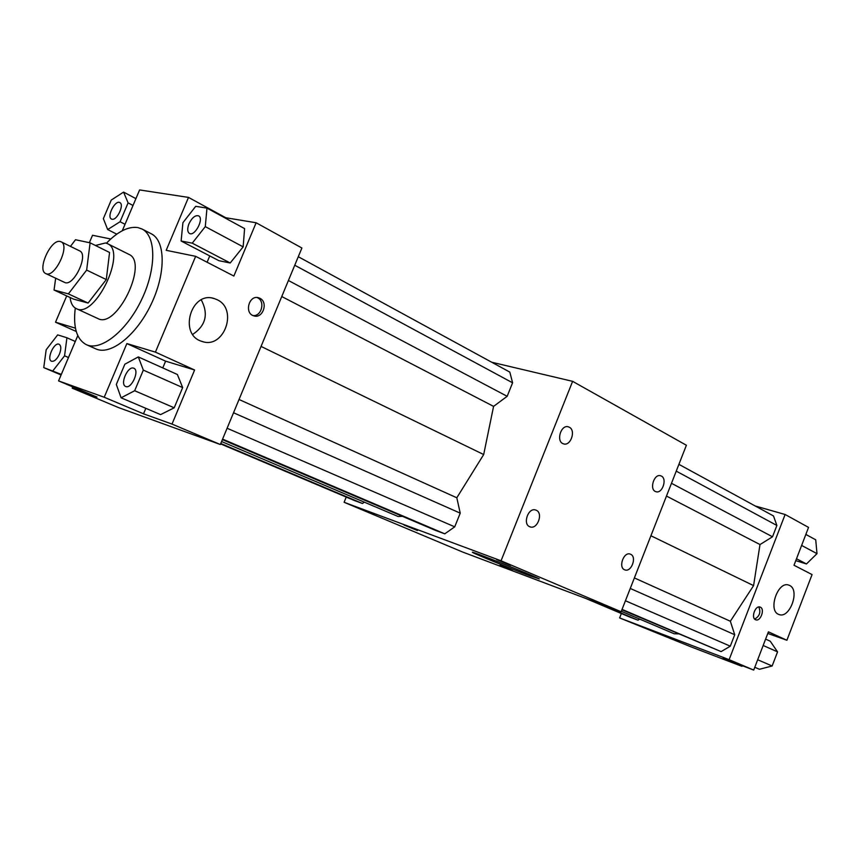 <?xml version="1.0" encoding="UTF-8"?>
<svg xmlns="http://www.w3.org/2000/svg" width="860" height="860" viewBox="0 0 860 860"><rect width="100%" height="100%" fill="white"/><g stroke="black" fill="none" stroke-linecap="round" stroke-linejoin="round"><path stroke-width="1.29" d="M512.248 570.459L499.886 565.418L512.248 570.459M510.603 565.31L496.596 559.591L510.603 565.31M605.913 605.73L593.045 600.495L605.913 605.73M417.487 530.534L404.06 525.052L417.487 530.534M529.567 575.684C511.281 568.858 474.569 553.894 472.753 552.518C466.367 548.96 536.866 576.931 539.284 578.92L529.567 575.684M569.277 427.205C576.232 430.409 570.61 446.555 563.493 443.825C555.678 441.793 560.913 424.055 568.503 426.882L569.277 427.205M630.638 554.27C637.163 556.861 631.283 572.653 624.822 569.868C617.932 567.793 623.683 551.314 630.316 554.13L630.638 554.27M536.231 510.238C543.585 513.194 537.317 529.921 530.007 526.825C522.203 524.471 528.287 506.938 535.812 510.077L536.231 510.238M661.34 476.064C667.532 478.88 662.178 494.167 655.879 491.673C648.967 489.856 654.041 473.237 660.716 475.806L661.34 476.064M259.881 298.28C268.578 302.204 262.794 319.038 253.84 315.856C243.96 313.373 249.002 294.496 258.666 297.807L259.881 298.28M253.066 315.566C261.58 316.587 265.46 301.269 257.57 297.754L257.108 297.538M760.358 607.192C765.163 609.095 760.466 621.877 755.725 619.791C750.64 618.286 755.252 604.988 760.132 607.096L760.358 607.192M754.682 619.092C759.606 616.287 760.992 612.245 758.81 606.977M619.619 617.932L691.096 646.892L741.933 666.328L723.131 658.394L753.715 670.069L729.119 659.663L619.619 617.932L621.361 613.513M795.769 560.655L806.454 563.956L817 553.657L815.721 539.811L805.852 534.436M806.454 563.956L796.5 558.763M817 553.657L801.617 545.433M753.715 670.069L768.41 631.831L786.889 640.259L812.066 574.577L794.006 565.257L808.55 527.406L785.126 514.495L729.119 659.663M789.566 585.434C800.327 589.971 789.727 619.135 778.999 614.502C767.432 611.18 777.795 580.457 788.878 585.144L789.566 585.434M755.23 505.992L785.126 514.495M786.889 640.259L767.797 633.444M742.18 665.662L741.933 666.328M765.615 639.12L770.227 641.195L777.558 651.88L772.14 665.995L757.682 659.749M777.558 651.88L763.164 645.484M772.14 665.995L759.445 669.274L754.79 667.285M650.913 535.748L753.586 585.617L730.355 621.242L734.72 634.723L730.301 646.183L721.099 651.611L621.898 609.794M666.478 496.059L759.993 544.563L753.586 585.617M671.477 483.298L772.516 536.79L759.993 544.563M676.239 471.129L776.892 525.46L772.516 536.79M678.905 464.357L773.495 515.957L776.892 525.46M491.705 362.232L572.62 381.335L686.387 445.254L621.124 611.75L462.551 552.002L344.108 502.283L346.236 497.069M678.476 633.884L674.197 633.766L621.307 611.299M639.711 619.114L637.991 620.178L629.81 617.093L585.294 598.248M622.059 609.396L721.099 651.611M625.435 600.764L730.301 646.183M630.262 588.455L734.72 634.723M634.39 577.931L730.355 621.242M637.991 620.178L593.486 601.333M572.62 381.335L501.047 560.795L344.108 502.283M621.124 611.75L501.047 560.795M59.447 354.116C56.9 359.373 54.255 361.748 51.514 361.232C46.214 359.405 54.202 341.635 59.125 344.29C61.243 345.763 61.34 349.042 59.447 354.116M112.058 219.236L111.477 219.031C106.403 216.86 115.175 199.627 119.841 202.605C124.571 204.572 117.046 220.644 112.058 219.236M188.985 223.75C192.027 217.634 195.242 215.011 198.606 215.86C204.379 218.483 194.768 236.876 189.436 233.425C187.308 231.824 187.157 228.599 188.985 223.75M52.89 370.81L64.575 355.814L66.929 337.765L57.674 334.884L46.182 349.74L43.752 367.618L61.329 374.39M43.752 367.618L61.081 374.96M64.575 355.814L68.488 357.513M66.929 337.765L75.293 341.474M76.25 331.487L55.524 322.199L75.444 328.165M77.787 335.615L58.566 380.905L97.019 397.083L72.208 388.15L72.745 386.871M107.672 229.555L120.078 221.74L128.097 202.874L123.582 192.102L111.262 200.057L103.361 218.633L107.672 229.555L116.756 234.156M120.078 221.74L125.022 224.288M128.097 202.874L133.02 205.454M123.582 192.102L135.912 198.638M188.501 197.413L225.761 217.73L256.13 222.761L233.866 276.049L195.661 256.334L166.195 250.314L188.501 197.413L139.61 189.931L122.292 230.749M110.757 238.994L92.525 235.275L89.376 242.671M206.98 208.12L195.725 206.314L182.922 222.675L181.116 241.015L218.934 260.698L230.211 262.999L243.154 246.863L244.595 228.609L206.98 208.12L205.293 226.621L243.154 246.863M181.116 241.015L192.242 243.165L230.211 262.999M192.242 243.165L205.293 226.621M209.743 255.915L207.099 262.236M172.011 424.087L143.512 413.821L104.221 397.245L126.861 343.57L155.424 352.127L194.607 370.004L172.011 424.087L220.343 444.523L118.572 407.608L72.208 388.15M104.221 397.245L58.566 380.905M151.134 233.716L151.36 233.834C165.722 240.961 165.937 273.824 150.951 304.677C136.149 335.615 110.349 355.814 95.879 348.902L86.333 344.656C76.669 339.453 72.982 327.252 75.271 308.063M195.661 256.334L155.424 352.127M55.524 322.199L66.704 295.926M60.221 241.509L61.071 241.8C70.509 245.476 54.481 278.737 45.763 273.555C36.7 270.147 50.934 238.639 60.221 241.509M61.071 241.8L79.636 250.883C89.182 254.625 73.304 287.573 64.468 282.349L45.763 273.555M70.445 246.39L75.508 239.736L90.106 242.832L109.564 252.475L106.296 279.554L88.085 303.053L68.381 293.883L54.051 290.046L55.663 278.21M88.085 303.053L73.616 299.129L54.051 290.046M90.106 242.832L86.656 270.094L68.381 293.883M106.296 279.554L86.656 270.094M95.449 245.476L105.501 242.961L107.5 243.659C127.484 251.572 94.761 319.447 76.207 308.579C72.778 306.88 70.746 303.182 70.111 297.495M107.5 243.659L128.839 254.323C149.049 262.375 116.68 329.498 97.879 318.544L76.207 308.579M133.579 368.155L133.848 368.263C139.911 370.413 131.333 389.483 125.657 386.462C119.691 384.388 127.764 365.79 133.579 368.155M174.204 407.801L182.664 387.581L177.386 374.498L138.309 356.921L124.861 364.199L116.315 384.463L121.099 397.804L160.594 414.606L174.204 407.801L134.665 390.73L143.33 370.112L182.664 387.581M143.33 370.112L138.309 356.921M121.099 397.804L134.665 390.73M126.861 343.57L165.604 361.157L162.766 367.929M145.824 408.317L143.512 413.821M194.607 370.004L165.604 361.157M220.343 444.523L301.903 248.002L256.13 222.761M217.064 299.678C238.542 309.202 223.965 349.633 201.993 341.409C178.181 334.948 190.995 290.4 214.323 298.592L217.064 299.678M192.737 334.4C205.82 325.542 208.668 314.04 201.283 299.882M106.436 243.208C117.874 231.447 128.344 226.234 137.847 227.567L142.083 229.04C156.369 236.134 156.466 269.094 141.395 300.097C126.528 331.186 100.727 351.536 86.333 344.656M222.385 439.621L435.719 530.491L444.781 533.834L454.725 526.836L460.229 513.151L456.81 497.779L483.685 454.542L493.575 406.382L281.768 296.539M483.685 454.542L261.064 346.429M493.575 406.382L507.163 396.31L288.423 280.51M507.163 396.31L512.592 382.808L294.754 265.235M512.592 382.808L509.819 372.111L298.291 256.721M221.59 441.524L398.137 516.516L402.502 516.344M220.611 443.889L354.46 500.552L362.479 503.498L364.317 502.143M444.781 533.834L222.589 439.116M454.725 526.836L227.104 428.248M460.229 513.151L233.533 412.746M456.81 497.779L239.037 399.491M220.773 443.491L362.479 503.498M257.892 297.625L258.666 297.807M212.463 298.151L214.323 298.592M151.36 233.834L142.083 229.04"/></g></svg>
